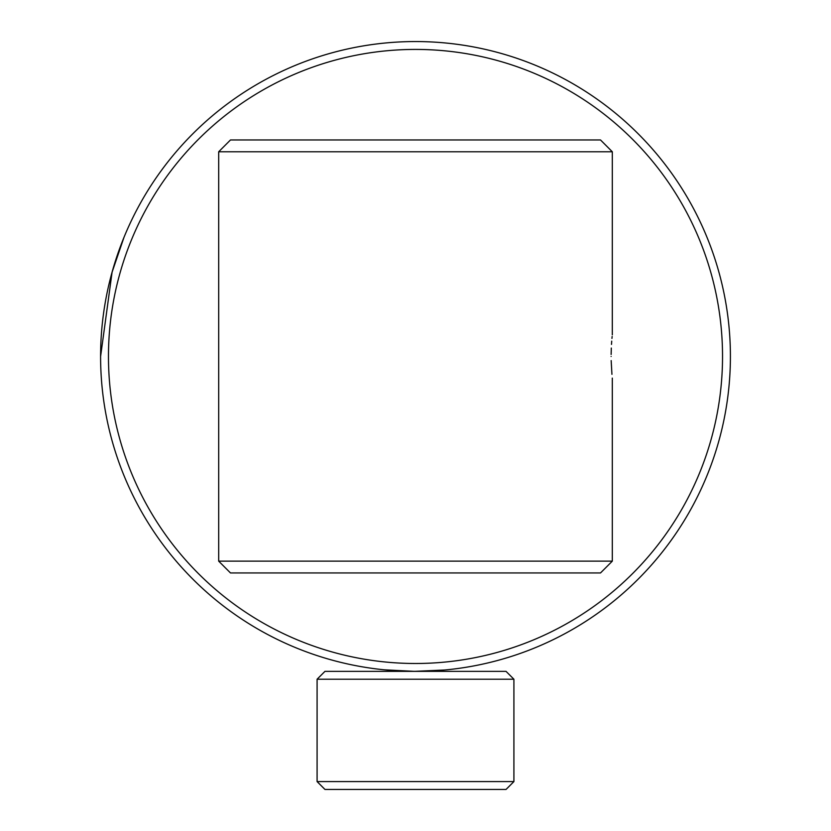 <?xml version="1.0" encoding="UTF-8"?>
<svg xmlns="http://www.w3.org/2000/svg" width="831" height="831" viewBox="0 0 831 831"><rect width="100%" height="100%" fill="white"/><g stroke="black" fill="none" stroke-linecap="round" stroke-linejoin="round"><path stroke-width="1.25" d="M414.503 671.355L444.595 670.015M414.482 671.355L384.608 669.838M385.335 669.911L386.436 670.015M506.037 789.45L324.963 789.45L317.089 781.576L513.911 781.576L506.037 789.45M317.089 679.228L324.963 671.365L506.037 671.365L513.911 679.228L317.089 679.228L317.089 781.576M513.911 679.228L513.911 781.576M100.593 356.457A314.907 314.907 0 0 0 415.5 671.365A314.907 314.907 0 0 0 730.407 356.457A314.907 314.907 0 0 0 415.5 41.55A314.907 314.907 0 0 0 100.593 356.457L112.081 272.184L123.975 237.386M108.466 356.457A307.034 307.034 0 0 0 415.5 663.491A307.034 307.034 0 0 0 722.534 356.457A307.034 307.034 0 0 0 415.5 49.424A307.034 307.034 0 0 0 108.466 356.457M420.964 671.313L411.262 671.334M408.135 671.271L403.461 671.126M401.913 671.064L397.717 670.856M427.518 671.126L432.338 670.908M433.803 670.825L437.148 670.617M611.128 354.453L611.304 348.054M611.491 344.398L611.72 341.136M611.948 338.404L612.146 336.451M611.117 356.457C612.416 328.536 612.416 328.536 611.117 356.457C612.416 384.389 612.416 384.389 611.117 356.457M612.312 561.143L218.688 561.143L230.488 572.954L600.512 572.954L612.312 561.143L612.312 378.105M218.688 151.772L230.488 139.961L600.512 139.961L612.312 151.772L218.688 151.772L218.688 561.143M611.938 374.314L611.169 360.602M612.312 334.81L612.312 151.772"/></g></svg>
